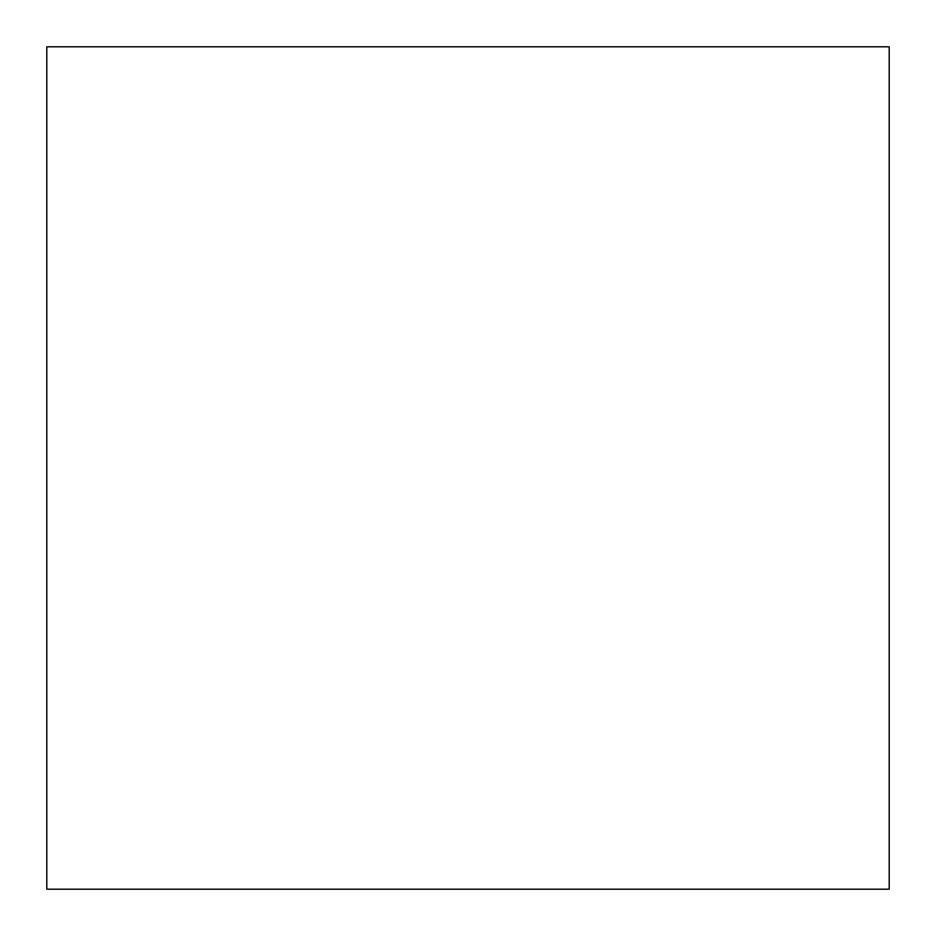 <?xml version="1.0" encoding="UTF-8"?>
<svg xmlns="http://www.w3.org/2000/svg" width="936" height="936" viewBox="0 0 936 936"><rect width="100%" height="100%" fill="white"/><g stroke="black" fill="none" stroke-linecap="round" stroke-linejoin="round"><path stroke-width="1.4" d="M46.8 889.2L889.2 889.2L889.2 46.8L46.8 46.8L46.8 889.2"/></g></svg>
